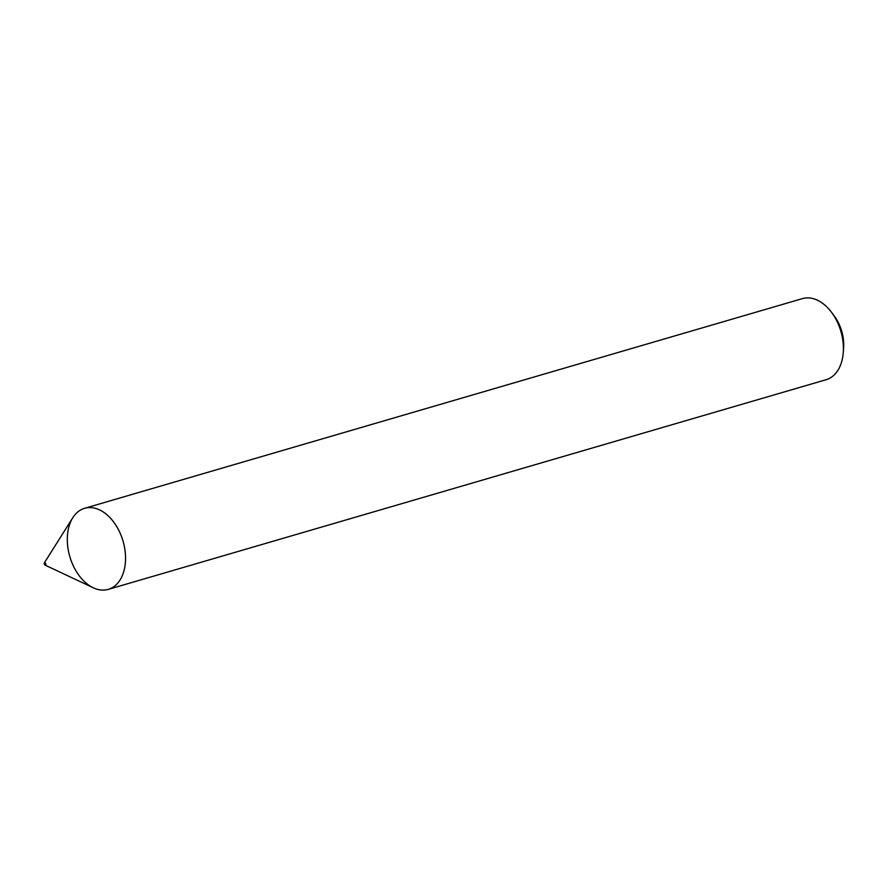 <?xml version="1.0" encoding="UTF-8"?>
<svg xmlns="http://www.w3.org/2000/svg" width="888" height="888" viewBox="0 0 888 888"><rect width="100%" height="100%" fill="white"/><g stroke="black" fill="none" stroke-linecap="round" stroke-linejoin="round"><path stroke-width="1.33" d="M45.088 565.112L93.318 587.812A42.247 27.717 -106.3 0 0 110.634 588.522A42.247 27.717 -106.3 0 0 122.455 539.249A42.247 27.717 -106.3 0 0 84.582 508.302A42.247 27.717 -106.3 0 0 69.819 556.621A42.247 27.717 -106.3 0 0 108.269 589.388A42.247 27.717 -106.3 0 0 110.634 588.522A42.247 27.717 -106.3 0 0 118.182 529.137A42.247 27.717 -106.3 0 0 72.827 517.671L44.4 562.77A1.41 0.921 -106.3 0 0 45.665 565.134A1.41 0.921 -106.3 0 0 44.4 562.77M108.269 589.388L826.14 379.698A42.247 27.717 -106.3 0 0 828.504 378.832A42.247 27.717 -106.3 0 0 843.278 352.447A42.247 27.717 -106.3 0 0 831.568 312.354A42.247 27.717 -106.3 0 0 802.452 298.612L84.582 508.302M843.278 352.447L843.6 347.996A33.788 22.167 -106.3 0 0 834.232 315.928L831.568 312.354"/></g></svg>
